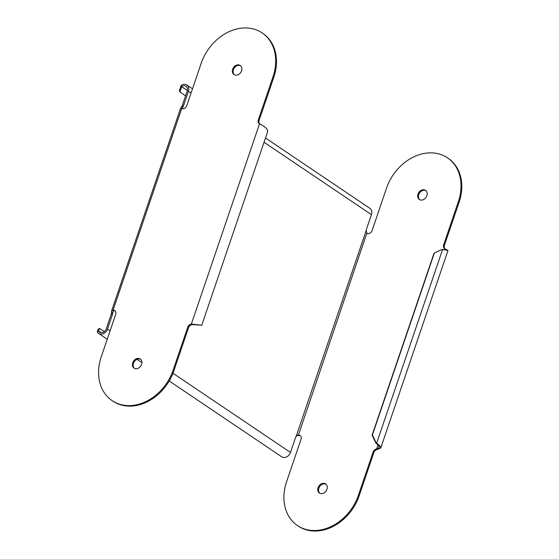 <?xml version="1.0" encoding="UTF-8"?>
<svg xmlns="http://www.w3.org/2000/svg" width="559" height="559" viewBox="0 0 559 559"><rect width="100%" height="100%" fill="white"/><g stroke="black" fill="none" stroke-linecap="round" stroke-linejoin="round"><path stroke-width="0.84" d="M181.661 86.54A11.11 3.571 -100.8 0 0 181.64 86.645L179.928 91.99L179.397 90.824L181.109 85.478A11.166 4.724 84.1 0 1 181.165 85.352L181.661 86.54A4.905 3.885 124 0 1 184.812 85.793A4.905 3.885 124 0 1 186 86.275A4.905 3.885 124 0 1 187.195 91.075L182.262 105.581A3.983 2.299 100.6 0 1 181.619 106.902L182.849 107.132L182.171 108.746M182.29 108.767L182.849 107.132A3.983 2.299 -79.4 0 0 183.492 105.812L188.425 91.306A6.435 5.101 -56 0 0 186.86 85.003A6.435 5.101 -56 0 0 185.295 84.367A6.435 5.101 -56 0 0 181.165 85.352M265.49 137.996L369.862 208.332A6.435 5.101 124 0 1 371.435 214.642L366.494 229.148A3.983 2.299 -79.4 0 0 366.166 230.671L296.06 436.614L297.276 435.356L298.415 435.014A3.983 3.158 124 0 1 300.043 435.454A3.983 3.158 124 0 1 301.015 439.353L286.585 481.739A44.755 35.455 -56 0 0 297.493 525.572A44.755 35.455 -56 0 0 358.424 495.19L373.098 452.077A3.983 3.158 124 0 1 376.682 448.954L379.281 447.57L378.869 445.858L375.83 443.028L376.654 443.175L376.333 443.385M169.195 380.972L281.722 456.808A6.435 5.101 124 0 0 283.28 457.444A6.435 5.101 124 0 0 290.484 452.434L295.418 437.928A3.983 2.299 -79.4 0 1 296.06 436.614M115.07 310.846A3.983 3.158 -56 0 0 113.854 310.636L113.079 310.112L111.611 310.923L111.514 312.837A3.983 2.299 100.6 0 1 111.185 314.368L106.245 328.874A4.905 3.885 124 0 1 100.76 332.689A4.905 3.885 124 0 1 99.565 332.207A4.905 3.885 124 0 1 98.468 330.921L97.273 331.787A6.435 5.101 -56 0 0 98.712 333.471A6.435 5.101 -56 0 0 100.278 334.107A6.435 5.101 -56 0 0 107.475 329.104L112.415 314.598A3.983 2.299 -79.4 0 0 112.743 313.068L113.526 310.776M267.614 131.533C267.761 129.017 265.057 126.467 259.502 123.867A3.983 3.158 124 0 1 259.313 123.756A3.983 3.158 124 0 1 258.342 119.85L273.023 76.744A44.755 35.455 -56 0 0 262.108 32.904A44.755 35.455 -56 0 0 201.184 63.286L186.755 105.672A3.983 3.158 124 0 1 181.689 108.579L180.732 107.873L181.619 106.902M262.108 32.904L262.884 33.428A44.755 35.455 124 0 1 273.798 77.261L259.117 120.374A3.983 3.158 -56 0 0 259.732 123.986M173.863 370.813A44.755 35.455 124 0 1 112.932 401.194L112.156 400.67A44.755 35.455 -56 0 0 173.087 370.289L187.761 327.176A3.983 3.158 124 0 1 191.353 324.052L192.128 324.576A3.983 3.158 -56 0 0 188.537 327.7L173.863 370.813L173.087 370.289M240.552 65.724A5.52 4.374 -56 0 0 233.445 69.707A5.52 4.374 -56 0 0 234.424 74.822M140.623 359.276A5.52 4.374 -56 0 0 133.517 363.252A5.52 4.374 -56 0 0 134.488 368.374M259.502 123.867L191.353 324.052L200.947 325.156L192.128 324.576M200.947 325.156L201.729 325.303L267.824 131.155M181.689 108.579L113.079 310.112A3.983 3.158 124 0 1 114.707 310.552A3.983 3.158 124 0 1 115.678 314.451L101.249 356.838A44.755 35.455 -56 0 0 112.156 400.67M141.595 364.391A5.52 4.374 124 0 1 134.083 368.136A5.52 4.374 124 0 1 132.742 362.735A5.52 4.374 124 0 1 140.253 358.99A5.52 4.374 124 0 1 141.595 364.391M232.67 69.183A5.52 4.374 124 0 1 240.181 65.438A5.52 4.374 124 0 1 241.53 70.846A5.52 4.374 124 0 1 234.018 74.592A5.52 4.374 124 0 1 232.67 69.183M113.854 310.636L113.058 311.412L112.743 313.068L111.514 312.837M97.273 331.787A11.166 2.711 140.7 0 1 97.28 331.718L98.251 329.188L99.467 328.343L98.496 330.879A11.11 1.272 -37.2 0 0 98.468 330.921M101.263 332.745L98.496 330.879L97.28 331.718M300.407 435.747A3.983 3.158 -56 0 0 299.191 435.538L298.415 435.014L366.809 233.278L367.242 233.627M299.191 435.538L296.99 435.531M445.551 249.985C447.074 250.236 446.83 249.831 444.831 248.769A3.983 3.158 124 0 1 444.65 248.657A3.983 3.158 124 0 1 443.678 244.751L458.352 201.638A44.755 35.455 -56 0 0 447.445 157.806A44.755 35.455 -56 0 0 386.514 188.187L372.084 230.574A3.983 3.158 124 0 1 367.025 233.48L366.166 230.671M318.078 487.63A5.52 4.374 124 0 1 325.59 483.884A5.52 4.374 124 0 1 326.931 489.293A5.52 4.374 124 0 1 319.42 493.038A5.52 4.374 124 0 1 318.078 487.63M426.859 195.748A5.52 4.374 124 0 1 419.348 199.493A5.52 4.374 124 0 1 418.006 194.085A5.52 4.374 124 0 1 425.518 190.339A5.52 4.374 124 0 1 426.859 195.748M445.823 250.013L446.557 249.964M375.83 443.028L372.091 435.209L434.064 253.164L441.994 249.398L448.004 250.46L444.831 248.769L444.496 249.754M447.445 157.806L448.22 158.33A44.755 35.455 124 0 1 459.128 202.162L444.454 245.275A3.983 3.158 -56 0 0 445.139 248.951M378.066 444.887L376.682 448.954L377.458 449.471A3.983 3.158 -56 0 0 373.873 452.601L359.199 495.714A44.755 35.455 124 0 1 298.268 526.096L297.493 525.572M325.96 484.178A5.52 4.374 -56 0 0 318.854 488.154A5.52 4.374 -56 0 0 319.825 493.276M425.888 190.626A5.52 4.374 -56 0 0 418.782 194.609A5.52 4.374 -56 0 0 419.753 199.724M442.602 249.461L376.654 443.175L380.099 446.089L380.735 448.059L377.458 449.471M434.385 252.961L372.413 435L376.151 442.819M99.467 328.343L104.33 331.627M179.928 91.99L185.588 95.806M181.109 85.478L181.64 86.645L187.363 90.502M183.492 105.812L182.262 105.581M290.484 452.434L172.969 373.244M110.088 330.865L107.475 329.104M188.425 91.306L191.045 93.073M264.037 142.266L371.435 214.642M187.761 327.176L188.537 327.7M111.185 314.368L112.415 314.598M444.454 245.275L443.678 244.751M458.352 201.638L459.128 202.162M359.199 495.714L358.424 495.19M373.098 452.077L373.873 452.601M273.023 76.744L273.798 77.261M259.117 120.374L258.342 119.85M111.604 310.923L180.732 107.873M141.93 362.595L137.053 359.311M107.244 339.229L98.712 333.471M448.004 250.46L380.735 448.059M186.86 85.003L192.499 88.804"/></g></svg>
